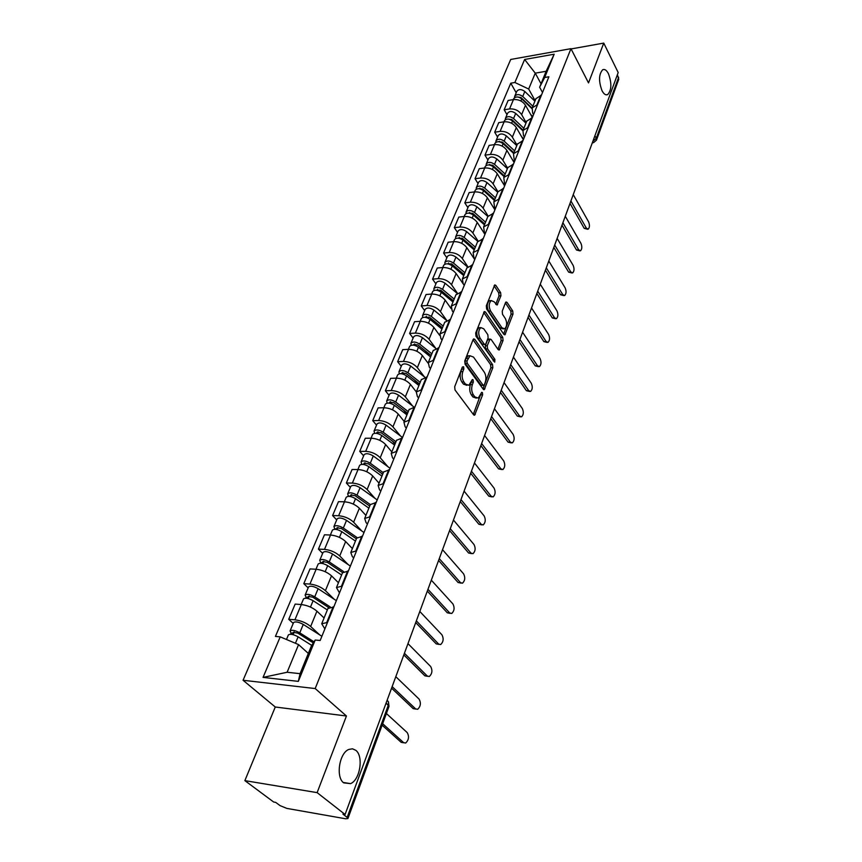 <?xml version="1.0" encoding="UTF-8"?>
<svg xmlns="http://www.w3.org/2000/svg" width="862" height="862" viewBox="0 0 862 862"><rect width="100%" height="100%" fill="white"/><g stroke="black" fill="none" stroke-linecap="round" stroke-linejoin="round"><path stroke-width="1.29" d="M463.605 366.759L462.377 367.04L454.694 386.704L455.017 389.98L473.604 414.794L474.65 415.161L482.634 394.818L482.418 392.598L481.696 392.329L478.248 398.104L474.887 396.897L473.367 394.85C471.536 391.822 471.202 388.396 472.365 384.571L473.335 382.06L473.109 379.808L472.354 379.539L468.885 385.282L465.415 384.043L463.864 381.941C462 378.86 461.655 375.401 462.84 371.554L463.821 369.033L463.605 366.759M602.042 90.758C603.874 94.174 605.77 95.445 607.721 94.561C611.632 90.111 611.869 83.151 608.421 73.669C606.589 70.178 604.671 68.874 602.678 69.757C598.745 74.272 598.53 81.265 602.042 90.758M343.69 782.858L350.575 783.633C360.09 779.894 363.753 756.222 355.823 750.339L352.472 748.798L348.754 749.455C339.283 753.086 335.566 777.19 343.69 782.858M500.93 295.774L500.628 292.649L495.822 285.365L494.745 284.902L486.319 305.784L486.621 308.952L503.893 334.413L504.916 334.822L513.009 314.048L512.728 310.977L507.071 302.411L506.037 301.969L505.488 302.681L502.223 311.225L502.524 314.339L505.369 318.584C507.287 322.916 507.039 326.342 504.647 328.864L501.899 327.722L490.553 310.956C488.582 306.581 488.808 303.122 491.243 300.579L494.12 301.786L497.072 305.062L500.93 295.774L499.001 295.914L498.699 292.8L494.109 285.85M346.438 715.999L275.269 707.002L244.862 780.627L317.13 792.631L346.438 715.999L315.19 688.555L570.956 48.671L588.52 82.924L603.756 43.1L618.183 72.537L345.08 814.482L342.925 814.116L347.16 817.413L388.363 705.073L388.45 701.787L387.135 700.246M317.13 792.631L345.08 814.482M474.779 339.326L473.68 338.906L473.076 339.682L464.758 360.962L465.071 364.206L483.237 389.236L484.272 389.624L492.838 367.697L492.536 364.551L474.779 339.326L473.195 339.412M475.684 333.001L484.347 311.548L485.435 311.99L502.761 337.419L503.052 340.522L499.184 350.037L498.161 349.627L491.135 339.477L490.079 339.057L487.245 345.705L487.547 348.873L494.917 359.411L494.713 362.159L475.986 336.212L475.684 333.001M244.862 780.627L273.674 802.026L275.689 802.382L280.042 805.614L286.852 808.405L345.587 818.771L347.914 818.566L347.16 817.413M275.269 707.002L243.062 680.269L510.703 59.456L570.956 48.671M603.756 43.1L571.097 48.94M617.386 74.703L618.787 79.218L596.493 140.086M324.877 628.904L321.72 623.754L327.495 622.461M324.08 617.968L316.947 611.18C312.594 607.538 307.389 605.329 301.334 604.542L294.923 619.8C301.01 620.629 306.247 622.849 310.643 626.469L319.63 634.841M294.923 619.8L288.727 619.293L293.22 623.431M333.799 606.934L327.948 608.486M301.334 604.542L295.16 604.09L288.727 619.293M339.499 592.884L336.471 587.572L342.246 586.095M308.154 587.884L303.79 583.671L309.932 584.059C315.966 584.781 321.127 586.979 325.405 590.664L334.1 599.176M348.356 571.053L342.505 572.788M338.443 582.755L331.514 575.838C327.28 572.142 322.162 569.944 316.149 569.254L310.029 568.92L303.79 583.671M353.668 557.962L352.299 556.54L350.791 552.499L356.556 550.85M322.647 553.393L318.412 549.105L324.5 549.385C330.48 550.021 335.555 552.197 339.725 555.925L348.129 564.567M362.471 536.261L356.631 538.168M352.386 548.588L345.651 541.551C341.524 537.791 336.482 535.625 330.534 535.022L324.457 534.796L318.412 549.105M367.417 524.064L366.091 522.62L364.669 518.471L370.423 516.661M336.708 519.915L332.592 515.562L338.637 515.735C344.552 516.284 349.552 518.45 353.614 522.221L361.771 530.97M376.166 502.503L370.337 504.582L356.997 495.154C352.644 492.633 349.541 492.18 347.688 493.797L348.367 496.34M365.919 515.422L359.368 508.268C355.349 504.464 350.392 502.309 344.488 501.803L338.464 501.673L332.592 515.562M380.767 491.168L379.485 489.702L378.138 485.446L383.881 483.485M350.36 487.418L346.362 483L352.364 483.076C358.226 483.539 363.139 485.683 367.104 489.508L375.013 498.365M389.462 469.736L383.633 471.977M379.054 483.205L372.696 475.953C368.774 472.107 363.883 469.962 358.042 469.542L352.073 469.499L346.362 483M393.729 459.22L392.479 457.733L391.219 453.39L396.951 451.279M363.635 455.847L359.734 451.365L365.682 451.354C371.5 451.731 376.338 453.854 380.207 457.722L387.878 466.676M402.371 437.928L396.552 440.31M391.822 451.903L385.637 444.555C381.801 440.665 376.996 438.553 371.21 438.208L365.283 438.252L359.734 451.365M406.325 428.177L405.108 426.679L403.933 422.24L409.644 419.999M376.522 425.16L372.729 420.634L378.633 420.527C384.387 420.839 389.161 422.94 392.932 426.852L400.388 435.881M414.902 407.026L409.105 409.547M404.235 421.475L398.212 414.04C394.473 410.118 389.743 408.028 383.999 407.748L378.127 407.888L372.729 420.634M418.566 398.007L417.38 396.488L416.281 391.973L421.971 389.602M389.064 395.335L385.368 390.755L391.219 390.572C396.929 390.798 401.627 392.889 405.312 396.832L412.542 405.948M427.089 377.006L421.302 379.646M416.314 391.898L410.441 384.387C406.789 380.433 402.123 378.353 396.445 378.149L390.605 378.364L385.368 390.755M430.472 368.667L429.308 367.137L428.285 362.546L433.963 360.057M401.25 366.318L397.651 361.695L403.459 361.437C409.116 361.598 413.738 363.667 417.337 367.643L424.384 376.834M438.93 347.806L433.166 350.575M428.08 363.15L422.337 355.532C418.77 351.545 414.169 349.487 408.534 349.347L402.748 349.638L397.651 361.695M442.044 340.134L440.913 338.594L439.954 333.939L445.622 331.331M413.113 338.087L409.612 333.432L415.365 333.098C420.968 333.195 425.526 335.243 429.05 339.251L435.741 348.302M450.449 319.414L444.706 322.302M439.663 335.372L433.898 327.463C430.418 323.455 425.893 321.407 420.311 321.332L414.568 321.698L409.612 333.432M453.315 312.378L452.216 310.816L451.311 306.096L456.957 303.392M424.654 310.611L421.238 305.913L426.959 305.514C432.508 305.557 437.002 307.583 440.439 311.613L446.624 320.255M461.655 291.798L455.933 294.782M451.149 308.628L445.169 300.138C441.764 296.108 437.293 294.082 431.765 294.061L426.065 294.502L421.238 305.913M464.273 285.344L463.206 283.781L462.366 278.997L467.991 276.196M435.892 283.867L432.562 279.137L438.23 278.663C443.736 278.642 448.165 280.656 451.526 284.708L457.291 293.037M472.57 264.914L466.859 267.996M464.252 285.419L456.127 273.545C452.798 269.483 448.402 267.479 442.917 267.511L437.271 268.017L432.562 279.137M474.951 259.031L473.906 257.447L473.13 252.62L478.733 249.721M446.85 257.803L443.596 253.051L449.221 252.512C454.673 252.447 459.037 254.441 462.323 258.514L467.764 266.606M483.194 238.731L477.494 241.91M474.736 259.581L466.816 247.631C463.562 243.558 459.209 241.565 453.778 241.651L448.175 242.211L443.596 253.051M485.36 233.386L484.336 231.803L483.614 226.921L489.196 223.937M457.517 232.417L454.339 227.633L459.92 227.04C465.329 226.921 469.639 228.904 472.85 232.988L478.033 240.94M493.538 213.237L487.87 216.502L476.891 206.761C473.227 204.272 470.426 204.122 468.486 206.309L468.432 206.438M484.95 234.399L477.225 222.385C474.035 218.291 469.747 216.319 464.37 216.459L458.81 217.073L454.339 227.633M495.488 208.41L494.497 206.815L493.829 201.88L499.378 198.831M467.915 207.677L464.812 202.861L470.35 202.214C475.705 202.042 479.962 204.003 483.108 208.108L488.097 215.996M503.613 188.39L497.967 191.741L493.096 183.854C490.025 179.749 485.823 177.798 480.522 178.014L475.027 178.714L478.044 183.541M494.907 209.843L487.364 197.775C484.25 193.67 480.015 191.709 474.682 191.903L469.165 192.571L464.812 202.861M505.369 184.059L504.399 182.453L503.785 177.486L509.313 174.35M513.44 164.179L507.815 167.605M504.626 185.901L497.255 173.779C494.206 169.663 490.036 167.724 484.746 167.961L479.272 168.683L475.027 178.714M515.002 160.31L514.054 158.705L513.493 153.695L518.989 150.494M487.935 160.02L484.983 155.171L490.435 154.417C495.693 154.158 499.831 156.087 502.848 160.213L507.599 168.144M523.018 140.581L517.415 144.073M514.097 162.552L506.899 150.376C503.914 146.249 499.798 144.331 494.551 144.611L489.12 145.376L484.983 155.171M524.408 137.155L523.482 135.539L522.954 130.496L528.428 127.22M497.579 137.058L494.702 132.198L500.1 131.401C505.315 131.089 509.399 133.007 512.362 137.144L516.995 145.096M532.36 117.555L526.779 121.122M523.353 139.752L516.306 127.554C513.386 123.417 509.323 121.51 504.119 121.822L498.732 122.641L494.702 132.198M533.567 114.56L532.662 112.944L532.188 107.869L537.64 104.528M506.996 114.657L504.173 109.776L509.539 108.935C514.711 108.59 518.741 110.487 521.639 114.635L526.165 122.609M541.465 95.089L535.916 98.721M532.371 117.512L525.497 105.272C522.631 101.123 518.612 99.238 513.461 99.593L508.117 100.455L504.173 109.776M308.327 653.428L298.575 644.604L287.121 672.263L300.062 673.664L311.441 645.81L315.19 640.035L320.179 640.488L548.9 76.772L544.676 77.483L539.634 87.224L546.142 71.287L535.248 73.151L528.675 89.023L535.13 100.66M315.19 640.035L298.327 681.368L263.05 677.403L280.215 636.856L298.575 644.604M528.675 89.023L514.883 82.493L510.778 83.183L275.42 636.425L280.215 636.856M514.883 82.493L524.624 59.467L554.169 54.209L544.676 77.483M315.19 688.555L243.062 680.269M541.034 83.786L535.248 73.151L524.624 59.467M542.521 92.503L539.634 87.224M516.187 92.784L510.778 83.183M298.327 681.368L300.062 673.664M263.05 677.403L287.121 672.263M546.142 71.287L554.169 54.209M462 368.02L460.858 371.63C459.672 375.476 460.006 378.935 461.881 382.017L463.864 381.941M466.913 385.346L463.433 384.107L461.881 382.017M476.341 398.147L472.915 396.951L471.395 394.904C469.564 391.876 469.23 388.46 470.393 384.635L471.514 381.155M473.313 414.406L480.834 394.031M484.907 388.794L482.957 388.859L490.898 367.772L490.597 364.637L473.044 339.757M466.978 360.952L467.193 363.214L483.097 385.206L484.272 384.905L485.252 382.286C486.383 378.537 486.06 375.164 484.272 372.147L473.497 357.073L469.995 355.758L466.978 360.952L464.995 361.038L465.221 363.301L467.193 363.214M483.431 385.486L481.147 385.271L465.221 363.301M469.941 355.79L468.012 355.855L466.019 358.409L468.001 358.323M464.995 361.038L466.019 358.409M483.711 312.443L500.833 337.516L502.761 337.419M497.88 349.239L501.134 340.63L500.833 337.516M488.679 339.132L487.547 339.93L485.295 345.802L485.597 348.97L492.978 359.497L494.917 359.411M493.333 360.941L492.978 359.497M483.733 328.767L480.824 327.614C478.291 330.243 478.044 333.766 480.08 338.184L484.207 344.1L485.274 344.52L485.877 343.744L488.129 337.85L487.827 334.693L483.733 328.767M480.597 327.754L478.873 327.732C476.341 330.351 476.083 333.874 478.119 338.292L480.08 338.184M484.724 344.541L482.257 344.197L478.119 338.292M495.779 304.264L499.001 295.914M490.974 300.752L489.304 300.709C486.868 303.262 486.642 306.721 488.614 311.085L490.553 310.956M503.289 328.939L499.982 327.84L488.614 311.085M503.623 334.014L511.101 314.177L510.81 311.107L505.401 302.918M313.326 642.912L297.864 633.15L293.209 632.255L293.683 633.247L291.054 633.01L290.052 630.952L293.533 622.666M314.027 641.834L299.771 632.827C295.063 630.316 291.83 629.691 290.052 630.952M321.892 636.285L303.262 624.422C298.586 621.911 295.354 621.297 293.576 622.579M293.091 634.658L294.233 631.921M382.663 723.714L403.675 742.678L405.668 743.022C408.803 740.016 409.331 736.547 407.241 732.625L386.392 713.52M311.721 645.39L298.112 636.813C293.403 634.303 290.16 633.678 288.382 634.928L288.35 635.014M403.772 742.764L401.175 742.333L382.125 725.179M290.537 634.249L291.054 633.01M328.702 607.559L312.831 597.215L308.23 596.385L308.671 597.409L306.064 597.226L305.126 595.092L308.499 587.065M330.297 606.977L314.738 596.827C310.126 594.317 306.915 593.735 305.126 595.092M336.342 600.652L318.121 588.681C313.531 586.16 310.331 585.6 308.531 586.968M308.187 598.562L309.253 596.019M392.156 686.615L415.656 708.92L417.661 709.297C420.667 706.409 421.152 703.015 419.126 699.136L395.809 676.692M327.344 609.951L313.121 600.695C308.499 598.185 305.299 597.603 303.499 598.95L303.467 599.036M415.861 709.092L413.178 708.618L391.574 688.167M305.654 598.185L306.064 597.226M336.471 587.572L342.58 572.605L327.355 562.358L322.787 561.593L323.207 562.649L320.621 562.509L319.737 560.311L323.002 552.531M343.636 571.592L329.252 561.916C324.726 559.406 321.548 558.867 319.737 560.311M350.371 566.075L332.538 554.007C328.034 551.497 324.866 550.969 323.045 552.434M322.83 563.554L323.821 561.184M404.418 653.288L427.315 676.067L429.33 676.498C432.207 673.696 432.659 670.388 430.698 666.552L407.974 643.634M341.611 574.997L327.689 565.666C323.153 563.155 319.974 562.617 318.164 564.05L318.121 564.147M427.606 676.314L424.858 675.819L403.815 654.926M320.319 563.209L320.621 562.509M356.362 538.836L341.438 528.535L336.923 527.824L337.322 528.912L334.747 528.815L333.917 526.563L337.085 519.01M357.019 537.511L343.335 528.04C338.885 525.518 335.749 525.033 333.917 526.563M363.99 532.522L346.524 520.368C342.095 517.846 338.971 517.362 337.128 518.913M337.042 529.58L337.958 527.393M416.357 620.866L438.672 644.097L440.676 644.561C443.445 641.867 443.865 638.623 441.958 634.831L419.805 611.47M355.446 541.077L341.815 531.682C337.365 529.16 334.23 528.665 332.398 530.195L332.355 530.292M439.049 644.42L436.237 643.892L415.721 622.579M369.723 506.069L355.112 495.704L350.651 495.047L351.017 496.156L348.463 496.103M377.211 499.938L360.1 487.709C355.758 485.177 352.666 484.735 350.802 486.362L350.759 486.47M350.834 496.609L351.674 494.572M427.961 589.317L449.716 612.968L451.731 613.475C454.382 610.867 454.78 607.699 452.927 603.95L431.334 580.18M368.882 508.149L355.532 498.689C351.168 496.167 348.054 495.715 346.201 497.32L346.158 497.417M450.179 613.367L447.303 612.796L427.304 591.106M382.717 474.24L368.397 463.81L363.969 463.206L364.324 464.349L361.792 464.338L361.059 461.967L364.044 454.856M383.331 472.732L370.283 463.217C365.994 460.696 362.924 460.276 361.059 461.967M390.055 468.271L373.289 455.976C369.022 453.455 365.962 453.046 364.087 454.748M382.545 474.66L381.263 473.173M364.227 464.586L365.003 462.711M439.264 558.608L460.491 582.647L462.495 583.197C465.038 580.676 465.415 577.572 463.605 573.855L442.54 549.708M381.931 476.169L368.85 466.654C364.561 464.133 361.48 463.713 359.616 465.394L359.573 465.491M461.019 583.111L458.088 582.507L438.586 560.472M395.335 443.294L381.306 432.821L376.92 432.271L377.028 433.435M395.97 441.753L383.181 432.185C378.978 429.664 375.929 429.287 374.054 431.043L374.604 433.295M402.543 437.508L386.101 425.149C381.92 422.628 378.881 422.261 376.996 424.029L376.953 424.136M394.99 444.156L392.512 441.193M377.233 433.478L377.955 431.743M450.276 528.708L470.975 553.113L472.979 553.695C475.425 551.26 475.77 548.21 474.014 544.536L453.466 520.045M394.613 445.083L381.791 435.525C377.578 433.004 374.528 432.616 372.653 434.373L372.61 434.48M471.589 553.63L468.594 553.005L449.975 531.1M407.607 413.221L393.848 402.705L389.516 402.198L389.689 403.2M408.254 411.627L395.723 402.026C391.585 399.505 388.579 399.16 386.682 400.981L387.092 403.114M413.986 407.058L398.556 395.184C394.451 392.663 391.445 392.329 389.549 394.16L389.505 394.279M407.09 414.493L403.61 410.161M461.461 500.154L481.201 524.312L483.194 524.936C485.543 522.577 485.866 519.592 484.164 515.961L464.101 491.135M406.939 414.87L394.365 405.269C390.227 402.748 387.21 402.403 385.325 404.213L385.282 404.332M481.88 524.893L478.841 524.236L460.61 501.986M419.546 383.967L406.045 373.408L401.757 372.955L401.8 373.763M420.214 382.329L407.909 372.696C403.847 370.175 400.873 369.863 398.966 371.748L399.257 373.785M424.847 377.2L410.678 366.048C406.627 363.527 403.653 363.214 401.757 365.111L401.703 365.229M418.49 385.142L414.536 380.056M471.719 471.546L491.168 496.243L493.15 496.9C495.413 494.616 495.715 491.685 494.055 488.097L474.477 462.969M418.921 385.486L406.595 375.854C402.532 373.332 399.548 373.02 397.651 374.895L397.597 375.013M491.911 496.878L488.829 496.2L470.695 473.238M431.151 355.51L417.908 344.919L413.663 344.509L413.631 345.156M431.84 353.829L419.772 344.164C415.775 341.654 412.823 341.363 410.915 343.313L411.109 345.263M435.676 348.334L422.466 337.699C418.479 335.178 415.538 334.898 413.631 336.859L413.577 336.977M428.748 355.435L425.278 350.812M481.632 443.531L500.887 468.853L502.869 469.553C505.046 467.344 505.326 464.467 503.71 460.911L484.584 435.504M430.591 356.9L418.49 347.246C414.493 344.725 411.54 344.434 409.633 346.373L409.579 346.492M501.684 469.542L498.57 468.842L480.856 445.622M442.454 327.797L429.459 317.184L425.181 317.313M443.154 326.095L431.312 316.408C427.39 313.897 424.46 313.639 422.552 315.632L422.649 317.507M446.419 320.362L433.931 310.104C430.019 307.594 427.11 307.346 425.192 309.35L425.138 309.469M438.866 326.579L435.838 322.399M491.555 416.551L510.369 442.141L512.34 442.874C514.431 440.741 514.7 437.907 513.127 434.383L494.443 408.728M441.937 329.079L430.073 319.393C426.14 316.882 423.21 316.623 421.292 318.617L421.249 318.735M511.22 442.885L508.074 442.152L490.769 418.695M453.466 300.827L440.708 290.192L436.463 290.225M454.177 299.082L442.551 289.384C438.683 286.874 435.795 286.637 433.866 288.684L433.909 290.483M457.022 293.242L445.094 283.242C441.247 280.743 438.359 280.516 436.441 282.574L436.387 282.693M448.854 298.543L446.204 294.772M501.242 390.238L519.624 416.066L521.585 416.842C523.6 414.762 523.848 411.982 522.318 408.502L504.507 383.245M452.981 301.991L441.333 292.293C437.465 289.783 434.577 289.546 432.649 291.593L432.595 291.712M520.529 416.863L517.34 416.109L500.434 392.425M464.176 274.558L451.656 263.901L447.453 263.847M464.909 272.78L453.487 263.061C449.695 260.561 446.828 260.356 444.9 262.447L444.889 264.181M467.473 266.918L455.976 257.081C452.184 254.581 449.328 254.387 447.4 256.488L447.346 256.607M458.67 271.304L456.364 267.91M510.692 364.561L528.665 390.615L530.604 391.423C532.554 389.408 532.781 386.682 531.283 383.234L513.58 357.31M463.745 275.614L452.313 265.895C448.509 263.395 445.632 263.179 443.704 265.27L443.661 265.399M529.613 391.456L526.391 390.691L509.873 366.792M474.628 248.956L462.323 238.289L458.185 238.149M475.361 247.157L464.144 237.427C460.405 234.927 457.571 234.744 455.642 236.878L455.578 238.558M477.763 241.349L466.568 231.598C462.84 229.109 460.017 228.926 458.078 231.07L458.024 231.199M468.335 244.797L466.32 241.759M519.915 339.509L537.489 365.768L539.418 366.609C541.293 364.658 541.498 361.965 540.054 358.549L522.598 332.236M474.229 249.915L463.002 240.186C459.252 237.686 456.418 237.503 454.479 239.636L454.425 239.755M474.1 257.727L472.732 256.553M538.481 366.652L535.237 365.865L519.086 341.772M484.8 224.001L472.71 213.334L468.669 213.119M485.554 222.17L474.531 212.44C470.857 209.951 468.044 209.789 466.105 211.966L466.008 213.582M477.828 219.013L476.083 216.308M528.923 315.039L546.109 341.492L548.016 342.376C549.827 340.468 550.021 337.829 548.609 334.445L531.531 307.939M484.455 224.863L473.421 215.134C469.725 212.634 466.913 212.472 464.974 214.649L464.93 214.778M485.338 233.419L483 231.361M547.133 342.419L543.868 341.611L528.072 317.356M494.734 199.672L482.849 189.004L478.895 188.713M495.488 197.818L484.659 188.078C481.039 185.599 478.248 185.459 476.309 187.679L476.19 189.241M497.74 192.291L486.965 182.55C483.345 180.061 480.576 179.932 478.636 182.162L478.572 182.291M487.149 193.918L485.651 191.515M537.716 291.151L554.525 317.776L556.421 318.692C558.167 316.85 558.35 314.242 556.971 310.891L540.269 284.212M494.411 200.447L483.571 190.707C479.94 188.218 477.149 188.078 475.21 190.297L475.156 190.427M495.305 208.863L493.01 206.805M555.581 318.735L552.305 317.916L536.854 293.5M504.41 175.945L492.73 165.267L488.873 164.922M505.175 174.07L494.529 164.33C490.963 161.851 488.204 161.744 486.265 163.985L486.114 165.515M507.373 168.672L496.781 158.931C493.226 156.453 490.467 156.345 488.528 158.608L488.474 158.737M496.296 169.469L495.014 167.357M546.303 267.823L562.757 294.599L564.632 295.547C566.323 293.748 566.496 291.194 565.149 287.876L548.803 261.035M504.13 176.635L493.473 166.894C489.896 164.416 487.138 164.297 485.187 166.538L485.134 166.678M505.024 184.91L502.772 182.863M563.845 295.601L560.559 294.761L545.43 270.194M513.849 152.8L502.374 142.122L498.624 141.713M514.625 150.904L504.162 141.163C500.65 138.696 497.924 138.599 495.973 140.883L495.801 142.359M516.78 145.635L506.35 135.894C502.848 133.427 500.122 133.341 498.182 135.636L498.128 135.765M505.272 145.656L504.184 143.814M554.697 245.013L570.795 271.95L572.659 272.92C574.286 271.174 574.448 268.653 573.133 265.367L557.132 238.397M513.612 153.404L503.128 143.663C499.604 141.196 496.868 141.099 494.928 143.372L494.874 143.512M514.506 161.55L512.297 159.502M571.915 272.985L568.618 272.123L553.813 247.426M523.072 130.216L511.78 119.538L508.149 119.075M523.848 128.298L513.558 118.557C510.099 116.101 507.395 116.025 505.444 118.342L505.251 119.775M525.949 123.147L515.702 113.418C512.243 110.961 509.55 110.886 507.599 113.213L507.546 113.342M514.086 122.447L513.17 120.863M562.897 222.73L578.661 249.797L580.503 250.799C582.087 249.107 582.227 246.618 580.945 243.353L565.278 216.254M522.857 130.733L512.545 120.992C509.076 118.536 506.371 118.46 504.432 120.766L504.367 120.906M523.762 138.75L521.596 136.713M579.803 250.864L576.495 249.991L562.002 225.176M532.069 108.159L520.96 97.503L517.448 96.975M532.856 106.22L522.738 96.501C519.323 94.044 516.64 93.99 514.7 96.328L514.485 97.718M534.903 101.199L524.818 91.48C521.413 89.034 518.741 88.98 516.801 91.329L516.737 91.458M522.728 99.809L521.973 98.473M570.913 200.954L586.354 228.128L588.186 229.163C589.705 227.514 589.845 225.068 588.584 221.836L573.252 194.618M531.919 108.634L521.747 98.871C518.331 96.425 515.648 96.361 513.698 98.699L513.644 98.839M532.781 116.499L530.658 114.463M587.518 229.238L584.21 228.344L570.342 203.992M504.119 121.822L500.1 131.401M494.551 144.611L490.435 154.417M484.746 167.961L480.522 178.014M474.682 191.903L470.35 202.214M464.37 216.459L459.92 227.04M453.778 241.651L449.221 252.512M442.917 267.511L438.23 278.663M431.765 294.061L426.959 305.514M420.311 321.332L415.365 333.098M408.534 349.347L403.459 361.437M396.445 378.149L391.219 390.572M383.999 407.748L378.633 420.527M371.21 438.208L365.682 451.354M358.042 469.542L352.364 483.076M344.488 501.803L338.637 515.735M330.534 535.022L324.5 549.385M316.149 569.254L309.932 584.059M513.461 99.593L509.539 108.935M525.497 105.272L521.639 114.635M516.306 127.554L512.362 137.144M531.725 117.652L527.803 127.317M506.899 150.376L502.848 160.213M522.383 140.668L518.364 150.581M497.255 173.779L493.096 183.854M512.804 164.265L508.677 174.436M487.364 197.775L483.108 208.108M502.977 188.476L498.742 198.906M477.225 222.385L472.85 232.988M492.892 213.313L488.538 224.012M466.816 247.631L462.323 258.514M482.537 238.796L478.076 249.786M456.127 273.545L451.526 284.708M471.913 264.968L467.333 276.249M445.169 300.138L440.439 311.613M460.998 291.841L456.289 303.435M433.898 327.463L429.05 339.251M449.781 319.457L444.943 331.374M422.337 355.532L417.337 367.643M438.262 347.849L433.284 360.09M410.441 384.387L405.312 396.832M426.41 377.028L421.292 389.624M398.212 414.04L392.932 426.852M414.223 407.047L408.954 420.009M385.637 444.555L380.207 457.722M401.67 437.939L396.261 451.279M372.696 475.953L367.104 489.508M388.762 469.736L383.181 483.474M359.368 508.268L353.614 522.221M375.466 502.481L369.723 516.64M345.651 541.551L339.725 555.925M361.76 536.229L355.844 550.818M331.514 575.838L325.405 590.664M347.634 571.01L341.535 586.052M316.947 611.18L310.643 626.469M333.077 606.88L326.773 622.396M540.851 95.197L537.015 104.625M386.122 702.993L388.999 706.409L388.45 701.787L387.049 700.483M594.92 135.733L596.278 138.308L618.657 77.3M592.873 141.293L596.278 138.308L596.45 140.194L593.509 142.683L592.431 142.499M460.858 371.63L462.84 371.554M463.433 384.107L465.415 384.043M471.363 382.125L473.335 382.06M470.393 384.635L472.365 384.571M471.395 394.904L473.367 394.85M472.915 396.951L474.887 396.897M480.684 394.871L482.634 394.818M473.346 414.331L475.318 414.299M461.849 369.108L463.821 369.033M490.597 364.637L492.536 364.551M490.898 367.772L492.838 367.697M481.147 385.271L483.097 385.206M483.862 312.087L485.435 311.99M501.134 340.63L503.052 340.522M497.967 349.358L499.766 349.272M487.547 339.93L489.497 339.822M485.295 345.802L487.245 345.705M485.597 348.97L487.547 348.873M482.257 344.197L484.207 344.1M495.909 304.458L497.622 304.34M499.982 327.84L501.899 327.722M505.563 302.519L507.071 302.411M510.81 311.107L512.728 310.977M511.101 314.177L513.009 314.048M503.742 334.176L505.477 334.079M494.249 285.484L495.822 285.365M498.699 292.8L500.628 292.649M299.771 632.827L303.262 624.422M295.429 643.267L298.112 636.813M401.175 742.333L403.675 742.678M314.738 596.827L318.121 588.681M310.471 607.074L313.121 600.695M413.178 708.618L415.656 708.92M329.252 561.916L332.538 554.007M325.179 571.7L327.689 565.666M424.858 675.819L427.315 676.067M343.335 528.04L346.524 520.368M339.445 537.382L341.815 531.682M436.237 643.892L438.672 644.097M356.997 495.154L360.1 487.709M353.291 504.076L355.532 498.689M447.303 612.796L449.716 612.968M370.283 463.217L373.289 455.976M366.738 471.74L368.85 466.654M458.088 582.507L460.491 582.647M383.181 432.185L386.101 425.149M379.797 440.32L381.791 435.525M468.594 553.005L470.975 553.113M389.883 403.233L390.551 401.649M395.723 402.026L398.556 395.184M392.49 409.795L394.365 405.269M478.841 524.236L481.201 524.312M402.177 373.839L402.791 372.373M407.909 372.696L410.678 366.048M404.828 380.12L406.595 375.854M488.829 496.2L491.168 496.243M414.137 345.242L414.697 343.906M419.772 344.164L422.466 337.699M416.82 351.265L418.49 347.246M498.57 468.842L500.887 468.853M425.774 317.41L426.291 316.192M431.312 316.408L433.931 310.104M428.489 323.185L430.073 319.393M508.074 442.152L510.369 442.141M437.109 290.322L437.573 289.212M442.551 289.384L445.094 283.242M439.857 295.86L441.333 292.293M517.34 416.109L519.624 416.066M448.143 263.944L448.552 262.942M453.487 263.061L455.976 257.081M450.912 269.246L452.313 265.895M526.391 390.691L528.665 390.615M458.886 238.246L459.263 237.352M464.144 237.427L466.568 231.598M461.687 243.332L463.002 240.186M535.237 365.865L537.489 365.768M469.359 213.205L469.693 212.408M474.531 212.44L476.891 206.761M472.182 218.086L473.421 215.134M543.868 341.611L546.109 341.492M479.563 188.8L479.865 188.088M484.659 188.078L486.965 182.55M482.418 193.476L483.571 190.707M552.305 317.916L554.525 317.776M489.519 164.998L489.778 164.383M494.529 164.33L496.781 158.931M492.396 169.48L493.473 166.894M560.559 294.761L562.757 294.599M499.227 141.788L499.454 141.249M504.162 141.163L506.35 135.894M502.115 146.087L503.128 143.663M568.618 272.123L570.795 271.95M513.558 118.557L515.702 113.418M511.608 123.255L512.545 120.992M576.495 249.991L578.661 249.797M522.738 96.501L524.818 91.48M520.874 100.983L521.747 98.871M584.21 228.344L586.354 228.128M606.072 94.82L607.721 94.561M343.248 782.47L350.575 783.633M398.341 669.796L400.13 664.947M411.368 634.41L413.124 629.648M424.007 600.06L425.731 595.373M436.291 566.7L437.982 562.089M448.218 534.278L449.889 529.742M459.823 502.772L461.472 498.301M471.094 472.128L472.721 467.721M482.073 442.325L483.668 437.971M492.752 413.318L494.335 409.019M503.139 385.088L504.701 380.832M513.267 357.579L514.808 353.377M523.126 330.792L524.656 326.633M532.738 304.685L534.246 300.569M542.101 279.234L543.599 275.15M551.238 254.419L552.725 250.379M560.149 230.208L561.625 226.2M568.845 206.578L570.31 202.613M577.335 183.52L578.779 179.587M585.621 161.011L587.054 157.1M536.024 98.451L532.188 107.869M328.013 608.303L321.72 623.754M356.706 537.974L350.791 552.499M370.412 504.378L364.669 518.471M383.719 471.773L378.138 485.446M396.639 440.094L391.219 453.39M409.191 409.331L403.933 422.24M421.399 379.42L416.281 391.973M433.263 350.349L428.285 362.546M444.803 322.065L439.954 333.939M456.03 294.545L451.311 306.096M466.956 267.748L462.366 278.997M477.602 241.662L473.13 252.62M487.967 216.254L483.614 226.921M498.074 191.483L493.829 201.88M507.923 167.347L503.785 177.486M517.523 143.814L513.493 153.695M526.887 120.852L522.954 130.496M592.937 142.758L592.302 142.844M388.999 706.409L347.925 818.512M474.035 415.172L474.65 415.161M483.69 389.635L484.272 389.624M468.012 355.855L469.995 355.758M488.14 339.165L490.079 339.057M478.873 327.732L480.824 327.614M489.304 300.709L491.243 300.579M286.464 639.496L288.382 634.928M301.15 604.531L303.499 598.95M315.977 569.243L318.164 564.05M330.361 535.022L332.398 530.195M347.688 493.797L350.802 486.362M344.326 501.803L346.201 497.32M357.881 469.542L359.616 465.394M374.054 431.043L376.996 424.029M371.048 438.208L372.653 434.373M386.682 400.981L389.549 394.16M383.838 407.758L385.325 404.213M398.966 371.748L401.757 365.111M396.283 378.149L397.651 374.895M410.915 343.313L413.631 336.859M408.372 349.358L409.633 346.373M422.552 315.632L425.192 309.35M420.15 321.343L421.292 318.617M433.866 288.684L436.441 282.574M431.603 294.082L432.649 291.593M444.9 262.447L447.4 256.488M442.756 267.532L443.704 265.27M455.642 236.878L458.078 231.07M453.627 241.672L454.479 239.636M466.105 211.966L468.486 206.309M464.209 216.481L464.974 214.649M476.309 187.679L478.636 182.162M474.531 191.924L475.21 190.297M486.265 163.985L488.528 158.608M484.584 167.982L485.187 166.538M495.973 140.883L498.182 135.636M494.4 144.633L494.928 143.372M505.444 118.342L507.599 113.213M503.968 121.854L504.432 120.766M514.7 96.328L516.801 91.329M513.31 99.615L513.698 98.699"/></g></svg>
